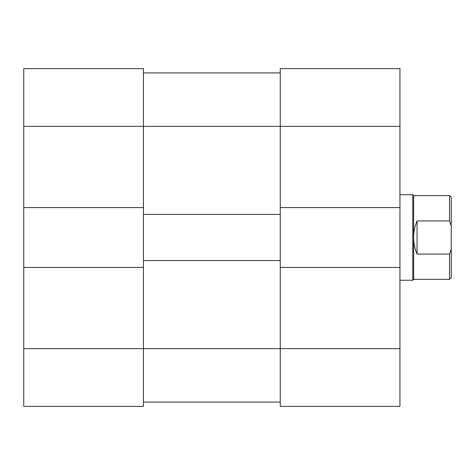 <?xml version="1.0" encoding="UTF-8"?>
<svg xmlns="http://www.w3.org/2000/svg" width="475" height="475" viewBox="0 0 475 475"><rect width="100%" height="100%" fill="white"/><g stroke="black" fill="none" stroke-linecap="round" stroke-linejoin="round"><path stroke-width="0.71" d="M143.45 207.575L23.75 207.575L23.75 68.638L143.45 68.638L143.45 214.415L280.25 214.415L280.25 207.575L399.95 207.575L399.95 126.35L280.25 126.35L280.25 68.638L399.95 68.638L399.95 126.35M143.45 402.088L280.25 402.088M143.45 267.425L143.45 406.363L23.75 406.363L23.75 267.425L143.45 267.425L143.45 260.585L280.25 260.585L280.25 267.425L399.95 267.425L399.95 207.575M143.45 72.912L280.25 72.912M143.45 260.585L143.45 214.415M280.25 260.585L280.25 214.415M23.75 207.575L23.75 267.425M280.25 207.575L280.25 126.35L23.75 126.35M399.95 267.425L399.95 406.363L280.25 406.363L280.25 267.425M449.54 254.078L451.25 249.096L451.25 277.685L449.54 279.395L449.54 254.078L417.05 254.078C414.782 248.787 413.642 243.259 413.63 237.5L413.63 279.395L412.775 280.25L399.95 280.25M399.95 194.75L412.775 194.75L412.775 280.25M413.63 195.605L413.63 237.5C413.642 231.741 414.782 226.213 417.05 220.922L449.54 220.922L449.54 195.605L413.63 195.605L412.775 194.75M451.25 249.096L451.25 225.904L449.54 220.922M449.54 195.605L451.25 197.315L451.25 225.904M417.05 254.078L417.05 220.922M23.75 348.65L399.95 348.65M413.63 279.395L449.54 279.395"/></g></svg>
